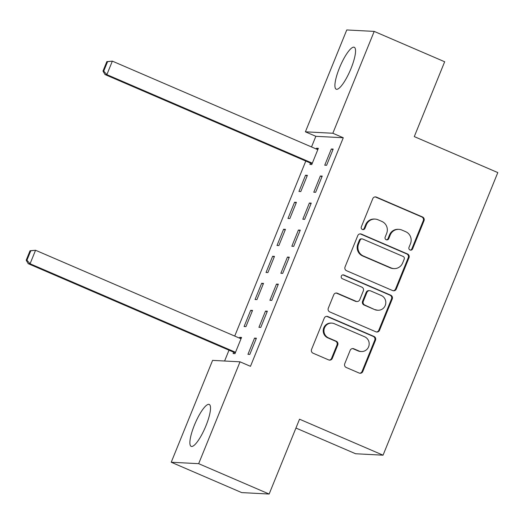 <?xml version="1.0" encoding="UTF-8"?>
<svg xmlns="http://www.w3.org/2000/svg" width="524" height="524" viewBox="0 0 524 524"><rect width="100%" height="100%" fill="white"/><g stroke="black" fill="none" stroke-linecap="round" stroke-linejoin="round"><path stroke-width="0.79" d="M410.03 250A2.011 1.945 93 0 0 412.571 248.92L424.014 220.742A2.875 2.777 93 0 0 422.534 216.982L376.415 197.116A2.875 2.777 93 0 0 372.78 198.662L361.337 226.84A2.011 1.945 93 0 0 363.027 229.623A2.011 1.945 93 0 0 364.927 228.385L366.407 224.737A9.19 8.895 93 0 1 378.046 219.785L381.891 221.442A9.19 8.895 93 0 1 386.64 233.462L385.16 237.103A2.011 1.945 93 0 0 386.85 239.887A2.011 1.945 93 0 0 388.749 238.649L390.229 235.007A9.19 8.895 93 0 1 401.875 230.049L405.714 231.706A9.19 8.895 93 0 1 410.469 243.726L408.989 247.374A2.011 1.945 93 0 0 410.03 250M410.305 250.099A2.011 1.945 93 0 0 411.831 248.88L423.274 220.702A2.875 2.777 93 0 0 421.787 216.943L375.675 197.076A2.875 2.777 93 0 0 375.119 196.906M362.654 229.564A2.011 1.945 93 0 0 364.18 228.346L365.66 224.698L366.407 224.737M386.483 239.828A2.011 1.945 93 0 0 388.009 238.61L389.489 234.968L390.229 235.007M194.417 425.102A22.827 5.456 113.3 0 1 209.233 404.436A22.827 5.456 113.3 0 1 205.984 425.704A22.827 5.456 113.3 0 1 191.168 446.369A22.827 5.456 113.3 0 1 194.417 425.102M339.447 67.93A22.827 5.456 113.3 0 1 354.263 47.271A22.827 5.456 113.3 0 1 351.014 68.539A22.827 5.456 113.3 0 1 336.198 89.198A22.827 5.456 113.3 0 1 339.447 67.93M344.74 363.721A2.875 2.777 93 0 0 346.22 367.475L359.156 373.049A2.875 2.777 93 0 0 362.798 371.503L375.505 340.207A2.875 2.777 93 0 0 374.018 336.454L327.906 316.581A2.875 2.777 93 0 0 324.264 318.134L311.557 349.423A2.875 2.777 93 0 0 313.044 353.183L328.672 359.916A2.875 2.777 93 0 0 332.314 358.364L337.751 344.975A2.875 2.777 93 0 0 336.264 341.216L328.515 337.882A7.683 7.434 93 0 1 331.797 323.112A7.683 7.434 93 0 1 334.273 323.694L364.632 336.775A7.683 7.434 93 0 1 361.35 351.539A7.683 7.434 93 0 1 358.875 350.962L353.811 348.781A2.875 2.777 93 0 0 350.176 350.327L344.74 363.721M240.031 361.822L198.668 463.675L171.23 462.24L212.587 360.381L240.031 361.822L250.472 366.315L343.279 137.753L332.838 133.253L305.4 131.819L346.757 29.96L374.202 31.401L332.838 133.253M374.202 31.401L444.666 61.76L414.281 136.6L497.8 172.586L383.051 455.186L299.531 419.2L269.139 494.04L198.668 463.675M392.646 290.578A2.875 2.777 93 0 0 396.288 289.025L408.995 257.736A2.875 2.777 93 0 0 407.508 253.976L361.396 234.11A2.875 2.777 93 0 0 357.754 235.656L345.047 266.952A2.875 2.777 93 0 0 346.534 270.705L392.646 290.578M392.247 298.975L379.54 330.264A2.875 2.777 93 0 1 375.904 331.81L329.793 311.944A2.875 2.777 93 0 1 328.306 308.191L333.742 294.796A2.875 2.777 93 0 1 337.384 293.25L356.084 301.307A2.875 2.777 93 0 0 359.719 299.754L363.329 290.872A2.875 2.777 93 0 0 361.842 287.119L342.375 278.729A2.011 1.945 93 0 1 343.233 274.864A2.011 1.945 93 0 1 343.882 275.015L390.766 295.215A2.875 2.777 93 0 1 392.247 298.975L391.507 298.935L378.8 330.225L379.54 330.264M295.936 428.043L355.606 453.751L383.051 455.186M267.364 311.191L265.511 311.092L258.928 327.303L260.782 327.402L267.364 311.191M250.675 310.319L244.092 326.531L245.946 326.622L252.529 310.418L250.675 310.319L252.286 311.014M289.307 257.16L287.447 257.061L280.871 273.273L282.724 273.364L289.307 257.16M272.618 256.282L266.035 272.493L267.888 272.591L274.471 256.38L272.618 256.282L274.229 256.976M311.243 203.122L309.389 203.024L302.807 219.235L304.66 219.333L311.243 203.122M294.56 202.251L287.977 218.456L289.831 218.554L296.414 202.343L294.56 202.251L296.171 202.945M333.185 149.085L331.332 148.993L324.749 165.198L326.603 165.296L333.185 149.085M310.463 163.075L309.92 164.425L311.773 164.523L318.356 148.312L316.496 148.213L316.195 148.967M343.279 137.753L315.841 136.312L311.518 146.956M305.793 161.058L234.726 336.074M228.995 350.183L224.6 361.01M305.531 175.232L298.949 191.443L300.802 191.542L307.385 175.33L305.531 175.232L307.143 175.926M322.214 176.103L320.361 176.005L313.778 192.216L315.631 192.315L322.214 176.103M283.589 229.263L277.006 245.474L278.86 245.573L285.442 229.361L283.589 229.263L285.2 229.957M300.272 230.141L298.418 230.043L291.835 246.254L293.695 246.352L300.272 230.141M261.646 283.301L255.064 299.512L256.917 299.61L263.5 283.399L261.646 283.301L263.258 283.995M278.336 284.172L276.482 284.08L269.899 300.285L271.753 300.383L278.336 284.172M233.671 352.194L233.121 353.543L234.975 353.641L241.557 337.43L239.704 337.338L239.396 338.091M256.393 338.209L254.54 338.111L247.957 354.322L249.81 354.421L256.393 338.209M269.139 494.04L241.702 492.599L171.23 462.24M315.841 136.312L305.4 131.819M316.496 148.213L318.114 148.908M331.332 148.993L332.943 149.687M320.361 176.005L321.972 176.699M309.389 203.024L311.001 203.718M298.418 230.043L300.029 230.737M287.447 257.061L289.065 257.756M276.482 284.08L278.093 284.774M265.511 311.092L267.122 311.787M239.704 337.338L241.315 338.032M254.54 338.111L256.151 338.805M398.908 229.355L398.168 229.316A9.19 8.895 93 0 0 389.489 234.968M375.086 219.091L374.339 219.052A9.19 8.895 93 0 0 365.66 224.698M393.203 290.748A2.875 2.777 93 0 0 395.548 288.986L408.255 257.697A2.875 2.777 93 0 0 406.768 253.937L360.656 234.071A2.875 2.777 93 0 0 360.099 233.901M404.22 259.105A2.011 1.945 93 0 0 403.185 256.478L362.706 239.036A2.011 1.945 93 0 0 360.158 240.123L358.599 243.968A9.19 8.895 93 0 0 363.348 255.981L391.015 267.908A9.19 8.895 93 0 0 402.661 262.95L404.22 259.105M362.058 238.885L361.318 238.846A2.011 1.945 93 0 0 359.418 240.084L360.158 240.123M393.983 268.602L393.242 268.563A9.19 8.895 93 0 1 390.275 267.869L362.608 255.948A9.19 8.895 93 0 1 357.853 243.929L359.418 240.084M376.461 331.987A2.875 2.777 93 0 0 378.8 330.225M357.008 301.523L356.268 301.483A2.875 2.777 93 0 1 355.344 301.267L336.637 293.211A2.875 2.777 93 0 0 336.081 293.034M391.507 298.935A2.875 2.777 93 0 0 390.02 295.176L343.141 274.976A2.011 1.945 93 0 0 342.86 274.884M375.492 309.664A7.683 7.434 93 0 0 385.612 304.267A7.683 7.434 93 0 0 381.249 295.477L370.553 290.872A2.875 2.777 93 0 0 366.918 292.418L363.309 301.3A2.875 2.777 93 0 0 364.796 305.06L374.745 309.632A7.683 7.434 93 0 0 377.228 310.208L377.968 310.247M369.63 290.656L368.889 290.617A2.875 2.777 93 0 0 366.178 292.379L366.918 292.418M374.745 309.632L364.049 305.02A2.875 2.777 93 0 1 362.569 301.267L366.178 292.379M361.35 351.539L360.61 351.499A7.683 7.434 93 0 1 358.134 350.923L353.071 348.742A2.875 2.777 93 0 0 352.514 348.571M331.797 323.112L331.057 323.072A7.683 7.434 93 0 0 327.775 337.842L328.515 337.882M329.229 360.086A2.875 2.777 93 0 0 331.568 358.324L337.011 344.936A2.875 2.777 93 0 0 335.524 341.176L327.775 337.842M359.713 373.219A2.875 2.777 93 0 0 362.058 371.464L374.765 340.168A2.875 2.777 93 0 0 373.278 336.415L327.166 316.548A2.875 2.777 93 0 0 326.609 316.372M106.837 61.629L102.992 71.087L103.739 71.126L107.577 61.668L106.837 61.629L112.346 61.131L317.806 149.661M312.317 163.174L106.863 74.644L105.01 74.546L312.075 163.77M107.577 61.668L112.346 61.131L106.863 74.644L103.739 71.126M102.992 71.087L105.01 74.546M30.038 250.754L26.2 260.205L26.94 260.245L30.778 250.793L30.038 250.754L35.553 250.256L241.014 338.786M235.525 352.292L30.071 263.762L28.211 263.664L235.283 352.888M30.778 250.793L35.553 250.256L30.071 263.762L26.94 260.245M26.2 260.205L28.211 263.664M411.831 248.88L412.571 248.92M364.18 228.346L364.927 228.385M388.009 238.61L388.749 238.649M375.675 197.076L376.415 197.116M421.787 216.943L422.534 216.982M423.274 220.702L424.014 220.742M360.656 234.071L361.396 234.11M406.768 253.937L407.508 253.976M408.255 257.697L408.995 257.736M395.548 288.986L396.288 289.025M357.853 243.929L358.599 243.968M362.608 255.948L363.348 255.981M390.275 267.869L391.015 267.908M336.637 293.211L337.384 293.25M355.344 301.267L356.084 301.307M343.141 274.976L343.882 275.015M390.02 295.176L390.766 295.215M362.569 301.267L363.309 301.3M364.049 305.02L364.796 305.06M353.071 348.742L353.811 348.781M358.134 350.923L358.875 350.962M335.524 341.176L336.264 341.216M337.011 344.936L337.751 344.975M331.568 358.324L332.314 358.364M327.166 316.548L327.906 316.581M373.278 336.415L374.018 336.454M374.765 340.168L375.505 340.207M362.058 371.464L362.798 371.503"/></g></svg>
